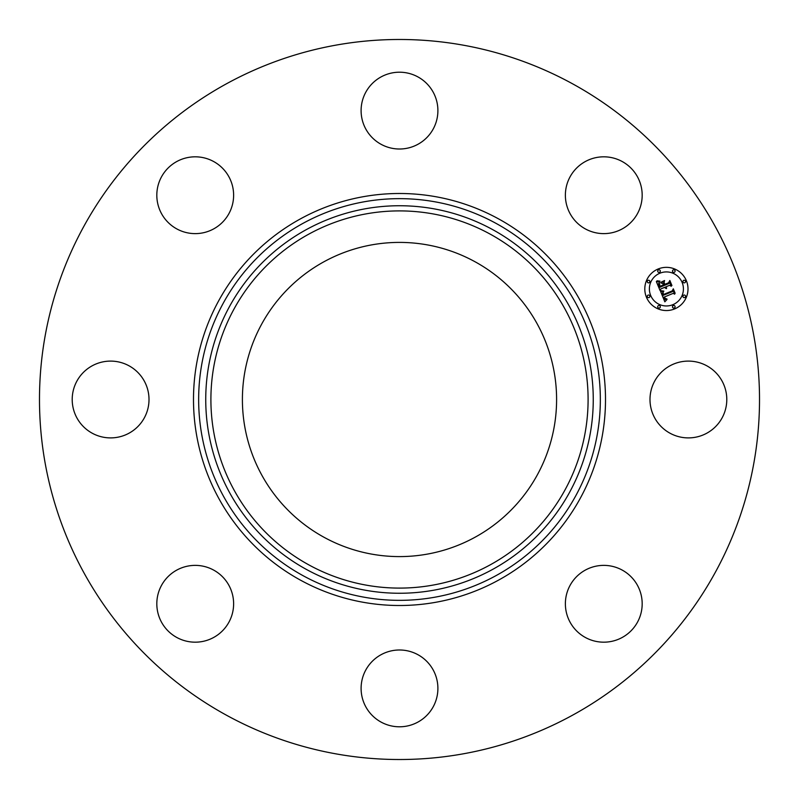 <?xml version="1.0" encoding="UTF-8"?>
<svg xmlns="http://www.w3.org/2000/svg" width="799" height="799" viewBox="0 0 799 799"><rect width="100%" height="100%" fill="white"/><g stroke="black" fill="none" stroke-linecap="round" stroke-linejoin="round"><path stroke-width="1.2" d="M654.691 381.093A38.402 38.402 0 0 1 706.805 365.802A38.402 38.402 0 0 1 722.096 417.907A38.402 38.402 0 0 1 669.981 433.198A38.402 38.402 0 0 1 654.691 381.093M226.896 715.445A360.019 360.019 0 0 1 83.555 226.896A360.019 360.019 0 0 1 572.104 83.555A360.019 360.019 0 0 1 715.445 572.104A360.019 360.019 0 0 1 226.896 715.445M324.184 537.367A157.103 157.103 0 0 1 261.633 324.184A157.103 157.103 0 0 1 474.816 261.633A157.103 157.103 0 0 1 537.367 474.816A157.103 157.103 0 0 1 324.184 537.367M206.032 232.07A38.402 38.402 0 0 1 158.372 206.032A38.402 38.402 0 0 1 184.409 158.372A38.402 38.402 0 0 1 232.07 184.409A38.402 38.402 0 0 1 206.032 232.07M417.907 654.691A38.402 38.402 0 0 1 433.198 706.805A38.402 38.402 0 0 1 381.093 722.096A38.402 38.402 0 0 1 365.802 669.981A38.402 38.402 0 0 1 417.907 654.691M381.093 144.309A38.402 38.402 0 0 1 365.802 92.195A38.402 38.402 0 0 1 417.907 76.904A38.402 38.402 0 0 1 433.198 129.019A38.402 38.402 0 0 1 381.093 144.309M232.07 592.968A38.402 38.402 0 0 1 206.032 640.628A38.402 38.402 0 0 1 158.372 614.591A38.402 38.402 0 0 1 184.409 566.93A38.402 38.402 0 0 1 232.07 592.968M566.93 206.032A38.402 38.402 0 0 1 592.968 158.372A38.402 38.402 0 0 1 640.628 184.409A38.402 38.402 0 0 1 614.591 232.07A38.402 38.402 0 0 1 566.93 206.032M144.309 417.907A38.402 38.402 0 0 1 92.195 433.198A38.402 38.402 0 0 1 76.904 381.093A38.402 38.402 0 0 1 129.019 365.802A38.402 38.402 0 0 1 144.309 417.907M592.968 566.93A38.402 38.402 0 0 1 640.628 592.968A38.402 38.402 0 0 1 614.591 640.628A38.402 38.402 0 0 1 566.93 614.591A38.402 38.402 0 0 1 592.968 566.93M658.136 268.993A21.603 21.603 0 0 1 686.361 280.679A21.603 21.603 0 0 1 674.666 308.903A21.603 21.603 0 0 1 646.441 297.208A21.603 21.603 0 0 1 658.136 268.993M659.884 273.218A17.019 17.019 0 0 1 682.126 282.437A17.019 17.019 0 0 1 672.908 304.669A17.019 17.019 0 0 1 650.676 295.46A17.019 17.019 0 0 1 659.884 273.218M660.583 291.425L663.589 291.585L662.401 293.183L663 295.41L672.498 291.605L673.028 290.177L674.676 294.162L673.148 293.363L664.468 296.958L665.307 298.516L666.915 298.936L665.367 298.876L663.819 297.228L665.118 299.465L667.025 299.445L664.838 301.822L660.583 291.425M660.963 290.686L663.839 291.106L660.963 290.686M663.05 292.574L663.46 294.521L672.239 290.896L673.307 288.829L675.145 293.283L673.267 289.408L672.418 291.126L663.33 294.891L663.05 292.574M656.349 281.558L659.555 281.907L658.466 283.985L659.604 287.39L663.689 285.702L663.47 285.163L659.864 286.661L658.895 283.995L659.255 282.666L660.014 286.342L663.38 284.953L662.83 283.635L660.783 282.846L664.438 281.338L663.599 283.395L664.418 285.393L668.823 283.575L669.492 281.987L671.26 286.272L669.542 285.323L665.787 286.871L666.666 288.079L665.148 287.141L666.366 288.659L664.408 287.44L660.733 288.968L660.094 290.606L656.349 281.558M656.988 280.799L659.924 281.138L656.988 280.799M664.588 280.519L660.783 282.367L664.588 280.519M664.848 284.344L668.573 282.796L669.842 280.469L671.939 285.523L669.812 281.058L668.773 282.966L664.698 284.654L664.109 282.556L664.848 284.344M648.059 295.131A1.308 1.308 0 0 1 649.767 295.84A1.308 1.308 0 0 1 649.058 297.548A1.308 1.308 0 0 1 647.35 296.838A1.308 1.308 0 0 1 648.059 295.131M658.506 269.892A1.308 1.308 0 0 1 660.224 270.601A1.308 1.308 0 0 1 659.515 272.319A1.308 1.308 0 0 1 657.797 271.61A1.308 1.308 0 0 1 658.506 269.892M648.059 280.349A1.308 1.308 0 0 1 649.767 281.058A1.308 1.308 0 0 1 649.058 282.766A1.308 1.308 0 0 1 647.35 282.057A1.308 1.308 0 0 1 648.059 280.349M683.734 280.349A1.308 1.308 0 0 1 685.452 281.058A1.308 1.308 0 0 1 684.743 282.766A1.308 1.308 0 0 1 683.035 282.057A1.308 1.308 0 0 1 683.734 280.349M673.287 269.892A1.308 1.308 0 0 1 674.995 270.601A1.308 1.308 0 0 1 674.286 272.319A1.308 1.308 0 0 1 672.578 271.61A1.308 1.308 0 0 1 673.287 269.892M674.286 307.995A1.308 1.308 0 0 1 672.578 307.285A1.308 1.308 0 0 1 673.287 305.578A1.308 1.308 0 0 1 674.995 306.287A1.308 1.308 0 0 1 674.286 307.995M659.515 307.995A1.308 1.308 0 0 1 657.797 307.285A1.308 1.308 0 0 1 658.506 305.578A1.308 1.308 0 0 1 660.224 306.287A1.308 1.308 0 0 1 659.515 307.995M684.743 297.548A1.308 1.308 0 0 1 683.035 296.838A1.308 1.308 0 0 1 683.734 295.131A1.308 1.308 0 0 1 685.452 295.84A1.308 1.308 0 0 1 684.743 297.548M495.789 223.241A200.849 200.849 0 0 1 575.759 495.789A200.849 200.849 0 0 1 303.211 575.759A200.849 200.849 0 0 1 223.241 303.211A200.849 200.849 0 0 1 495.789 223.241M498.266 218.716A206.002 206.002 0 0 1 580.284 498.266A206.002 206.002 0 0 1 300.734 580.284A206.002 206.002 0 0 1 218.716 300.734A206.002 206.002 0 0 1 498.266 218.716M492.394 229.463A193.757 193.757 0 0 1 569.537 492.394A193.757 193.757 0 0 1 306.606 569.537A193.757 193.757 0 0 1 229.463 306.606A193.757 193.757 0 0 1 492.394 229.463M489.917 233.987A188.604 188.604 0 0 1 565.013 489.917A188.604 188.604 0 0 1 309.083 565.013A188.604 188.604 0 0 1 233.987 309.083A188.604 188.604 0 0 1 489.917 233.987"/></g></svg>
